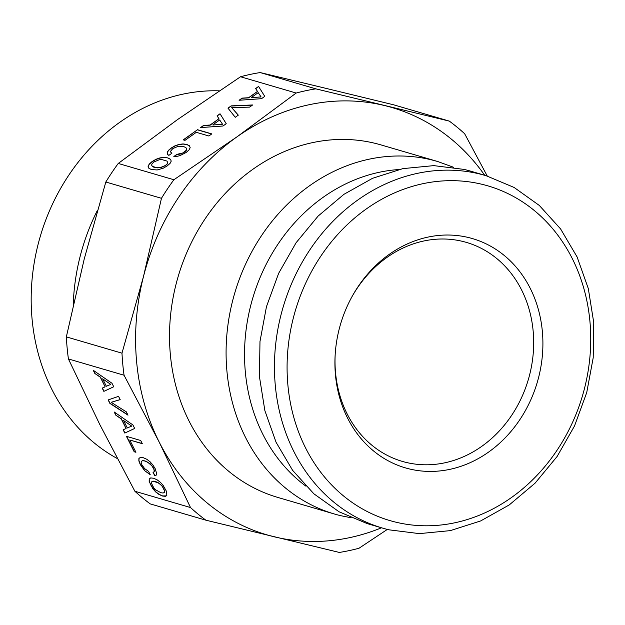 <?xml version="1.0" encoding="UTF-8"?>
<svg xmlns="http://www.w3.org/2000/svg" width="625" height="625" viewBox="0 0 625 625"><rect width="100%" height="100%" fill="white"/><g stroke="black" fill="none" stroke-linecap="round" stroke-linejoin="round"><path stroke-width="0.94" d="M487.242 176.023L464.656 133.742A236.523 203.109 106.3 0 0 449.297 121.102L315.828 88.852A236.523 203.109 106.3 0 0 296.172 93.039L236.867 136.922L173.891 179.742A236.523 203.109 106.3 0 0 161.461 198.305L143.555 276.273L121.984 353.172A236.523 203.109 106.3 0 0 124.055 375.234L159.117 441.93L190.516 507.547A236.523 203.109 106.3 0 0 205.883 520.188L339.352 552.438A236.523 203.109 106.3 0 0 359 548.25L387.344 529.414M315.828 88.852L260.188 72.562L325.086 88.148L393.656 104.812L449.297 121.102M260.188 72.562A236.523 203.109 106.3 0 0 240.539 76.75L296.172 93.039M240.539 76.75L177.555 119.562L118.25 163.453L173.891 179.742M239.078 100.266L261.508 98.688L264.773 96.375L258.57 86.445L255.625 88.531L257.484 91.414L248.625 97.703L242.086 98.133L239.078 100.266M231.172 105.867L227.969 108.141L235.266 117.297L238.305 115.141L231.711 107.633L249.602 107.125L252.641 104.969L231.172 105.867L228.078 108.273M167.195 152.328L167.289 154.055L168.82 155.398L171.891 153.219L170.805 152.258L170.625 151.148L172.812 148.586L178.008 146.383L183.773 146.633L185.906 147.609L186.688 148.891L186.164 150.375L182.703 153.016L176.883 154.359L173.844 156.516L176.758 156.406L179.898 155.664L186.148 152.484L189.031 149.93L190.18 147.672L189.477 145.797L186.844 144.453L183.055 143.922L179.031 144.406L174.977 145.82L171.086 148.078L168.5 150.305L167.195 152.328L167.359 154.117M196.312 132.312L208.867 135.992L211.812 133.898L197.531 129.719L183.258 139.844L184.984 140.352L196.312 132.312M200.539 127.586L222.977 126.008L226.234 123.695L220.031 113.766L217.086 115.852L218.953 118.742L210.086 125.023L203.547 125.453L200.539 127.586M170.078 163.367L171.234 161.109L170.5 159.258L167.867 157.906L164.078 157.375L160.047 157.867L155.992 159.273L152.109 161.539L149.242 164.062L148.078 166.352L148.812 168.203L151.414 169.57L157.211 169.953L163.297 168.18L167.172 165.945L170.078 163.367M251.359 97.508L258.211 92.656L261.086 96.93L251.437 97.664L261.086 96.93M212.828 124.836L219.672 119.977L222.547 124.25L212.906 124.992L222.547 124.25M161.93 159.602L166.93 161.062L167.703 162.352L167.188 163.836L165.461 165.445L160.227 167.633L157.336 167.844L152.383 166.391L151.602 165.109L152.125 163.625L153.836 162.039L159.062 159.82L161.93 159.602M118.25 163.453A236.523 203.109 106.3 0 0 105.82 182.016L161.461 198.305M105.82 182.016L84.25 258.914L66.344 336.883L121.984 353.172M66.344 336.883A236.523 203.109 106.3 0 0 68.414 358.945L124.055 375.234M68.414 358.945L99.812 424.563L134.883 491.258A236.523 203.109 106.3 0 0 150.242 503.898L205.883 520.188M134.883 491.258L190.516 507.547M103.852 391.375L113.734 386.766L111.961 383.234L93.258 370.289L94.852 373.477L100.32 377.227L105.141 386.82L102.211 388.125L103.852 391.375L113.719 386.742M108.148 399.93L109.883 403.391L128 415.164L126.344 411.875L111.156 402.289L120.203 399.648L118.555 396.359L108.148 399.93M144.602 470.656L150.227 474.695L148.562 471.367L144.672 468.664L141.93 464.906L141.164 462.766L141.391 461.32L142.609 460.68L144.93 461.031L147.609 462.141L152.016 465.914L154.18 469.914L153.953 472L153.055 472.391L154.711 475.68L156.141 475.211L156.719 473.844L155.258 468.813L152.906 464.992L150.055 461.766L146.781 459.266L143.258 457.703L140.359 457.391L138.898 458.5L138.844 460.875L140.195 464.398L144.602 470.656L150.102 474.438M129.758 440.016L142.312 443.695L140.711 440.508L126.43 436.328L134.188 451.773L135.914 452.281L129.758 440.016L142.227 443.523M124.797 433.07L134.68 428.461L132.898 424.93L114.203 411.984L115.797 415.164L121.266 418.922L126.086 428.516L123.156 429.812L124.797 433.07L134.664 428.438M163.203 485.492L160.352 482.266L157.094 479.805L153.578 478.242L150.68 477.922L149.219 479.031L149.164 481.414L152.836 488.719L155.719 491.984L158.977 494.445L162.516 496.039L165.375 496.32L166.852 495.242L166.391 491.211L163.203 485.492M106.352 386.258L102.633 378.852L110.789 384.398L106.352 386.258M127.297 427.953L123.57 420.547L131.734 426.094L127.297 427.953M152.922 481.211L157.922 482.68L160.328 484.352L162.328 486.445L164.609 490.984L164.367 492.414L163.109 493.023L160.844 492.719L155.742 489.891L153.742 487.805L151.461 483.266L151.688 481.828L153.07 481.109L155.383 481.469L158.07 482.578L162.469 486.344L164.75 490.883L164.367 492.414M381.508 527.789A222.617 191.156 -73.7 0 1 274.445 536.852A222.617 191.156 -73.7 0 1 159.117 441.93A222.617 191.156 -73.7 0 1 143.555 276.273A222.617 191.156 -73.7 0 1 236.867 136.922A222.617 191.156 -73.7 0 1 384.398 105.508A222.617 191.156 -73.7 0 1 484.695 175.266M453.703 167.328L437.586 161.477L381.016 144.922A183.656 157.703 106.3 0 0 374.773 143.25A183.656 157.703 106.3 0 0 177.039 280.492A183.656 157.703 106.3 0 0 277.828 497.438L334.398 514A183.656 157.703 106.3 0 0 340.641 515.664L351.125 517.766M437.586 161.477L431.344 159.812A183.656 157.703 106.3 0 0 233.609 297.055A183.656 157.703 106.3 0 0 334.398 514M305.961 486.195A172.945 148.508 -73.7 0 1 252.586 298.688A172.945 148.508 -73.7 0 1 398.641 169.562M73.25 304.797A194.789 167.266 -73.7 0 1 97.43 210.32M219.258 90.836A194.789 167.266 106.3 0 0 39.352 239.648A194.789 167.266 106.3 0 0 117.305 458.547M485.945 175.633L470.43 171.094A183.656 157.703 -73.7 0 0 464.188 169.43L433.812 165.625L402.875 168.625L372.531 178.312L343.922 194.328L318.117 216.078L296.086 242.742L278.648 273.32L266.461 306.672L259.977 341.539L259.438 376.633L264.867 410.625L276.062 442.25L292.602 470.328L313.867 493.797L339.062 511.781L367.242 523.617L382.758 528.156A183.656 157.703 -73.7 0 1 281.969 311.211A183.656 157.703 -73.7 0 1 479.703 173.969L485.945 175.633L514.125 187.469L539.32 205.453L560.586 228.922L577.125 256.992L588.32 288.617L593.75 322.617L593.211 357.703L586.727 392.578L574.539 425.93L557.102 456.508L535.07 483.172L509.266 504.914L480.656 520.938L450.312 530.625L419.375 533.625L388.992 529.82A183.656 157.703 -73.7 0 1 382.758 528.156M395.852 522.172A174.383 149.742 -73.7 0 1 293.312 318.055A174.383 149.742 -73.7 0 1 481.977 184.289A174.383 149.742 -73.7 0 1 584.508 388.406A174.383 149.742 -73.7 0 1 395.852 522.172M468.406 237.508A119.445 102.57 -73.7 0 1 538.641 377.328A119.445 102.57 -73.7 0 1 409.414 468.945A119.445 102.57 -73.7 0 1 335.188 354.383A119.445 102.57 -73.7 0 1 352.18 296.328A119.445 102.57 -73.7 0 1 468.406 237.508M335.234 353.68A114.086 97.969 106.3 0 0 402.297 461.391A114.086 97.969 106.3 0 0 406.172 462.422A114.086 97.969 106.3 0 0 529.008 377.172A114.086 97.969 106.3 0 0 466.398 242.398A114.086 97.969 106.3 0 0 462.523 241.367A114.086 97.969 106.3 0 0 351.836 296.945M258.57 86.445L255.719 88.672M264.758 96.383L258.648 86.594M257.484 91.414L248.695 97.859L242.164 98.281L239.406 100.242M231.711 107.633L238.266 115.164M252.406 105.141L231.25 106.023M170.805 152.258L171.836 153.258M186.688 148.891L186.242 150.531L184.523 152.141L180.891 153.93L176.961 154.516L174.148 156.508M189.531 145.938L186.922 144.602L183.133 144.07L179.102 144.562L175.055 145.969L171.164 148.234L168.578 150.461L167.266 152.477M197.531 129.719L183.469 139.906M211.68 133.992L197.609 129.875M220.031 113.766L217.18 116M226.227 123.703L220.109 113.922M218.953 118.742L210.164 125.18L203.625 125.609L200.867 127.562M167.867 157.906L164.156 157.531L160.125 158.016L156.07 159.43L152.188 161.688L149.32 164.219L148.156 166.508L148.828 168.211M170.555 159.398L167.945 158.062M167.703 162.352L167.258 163.984L165.539 165.602L160.305 167.789L154.562 167.547L152.453 166.547L151.602 165.109M94.852 373.477L100.469 377.133L105.141 386.82M93.547 370.492L95 373.375M102.375 388.055L103.992 391.273M102.633 378.852L110.789 384.398M111.156 402.289L120.18 399.602M108.312 399.875L110.023 403.289L127.852 414.875M141.391 461.32L142.75 460.578L145.07 460.93L150.156 463.719L153.695 468.211L154.461 471.062L153.953 472M153.211 472.32L154.852 475.578L156.172 475.148M140.367 457.391L139.039 458.398L138.992 460.773L140.336 464.297L144.742 470.555M134.188 451.773L135.828 452.109M126.656 436.391L134.328 451.672M115.797 415.164L121.406 418.82L126.086 428.516M114.492 412.188L115.945 415.07M123.312 429.75L124.937 432.969M123.57 420.547L131.734 426.094M149.219 479.031L149.305 481.313L150.656 484.836L155.859 491.883L159.117 494.344L162.656 495.937L166.336 495.875M150.688 477.93L149.359 478.93M151.688 481.828L153.07 481.109"/></g></svg>
